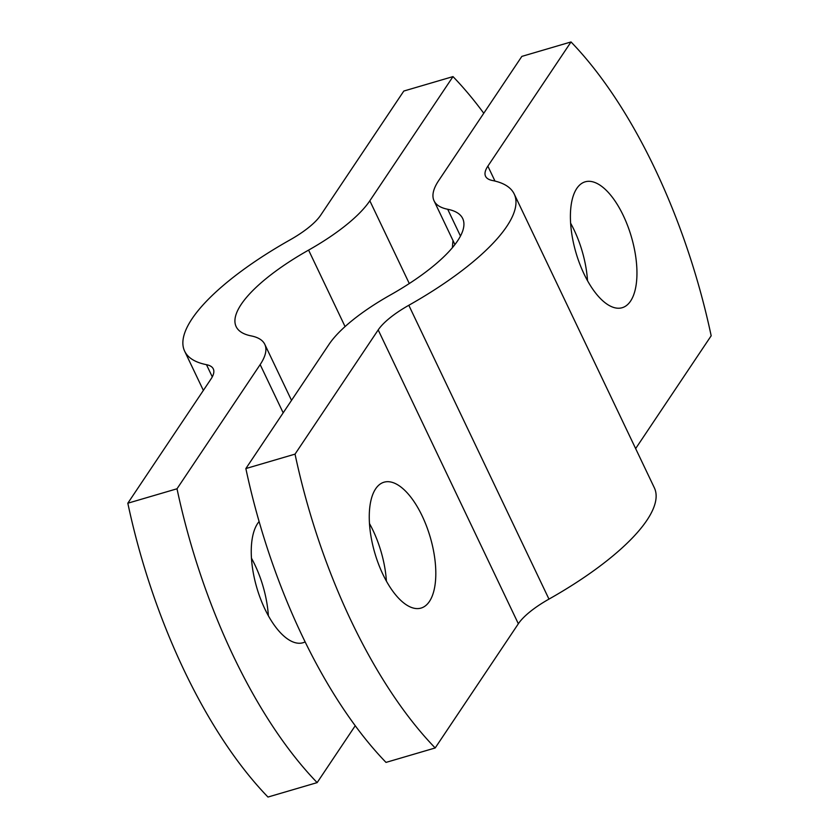 <?xml version="1.0" encoding="UTF-8"?>
<svg xmlns="http://www.w3.org/2000/svg" width="839" height="839" viewBox="0 0 839 839"><rect width="100%" height="100%" fill="white"/><g stroke="black" fill="none" stroke-linecap="round" stroke-linejoin="round"><path stroke-width="1.26" d="M483.767 113.255A342.302 150.317 73.6 0 0 452.997 76.601L403.811 91.042L320.655 215.235A57.052 17.629 154.5 0 1 290.032 239.891A182.556 56.412 -25.5 0 0 184.643 351.174A182.556 56.412 -25.5 0 0 206.478 364.682A57.052 17.629 154.5 0 1 213.295 368.898A57.052 17.629 154.5 0 1 210.988 379.018L127.822 503.211L177.008 488.78A342.302 150.317 73.6 0 0 317.152 782.609L267.977 797.05A342.302 150.317 -106.4 0 1 127.822 503.211M317.152 782.609L355.233 725.745M268.365 615.774A65.61 28.809 73.6 0 0 251.48 558.239M452.452 247.631A65.61 28.809 -106.4 0 1 453.029 240.604M305.113 641.908A65.61 28.809 -106.4 0 1 302.994 642.747A65.61 28.809 -106.4 0 1 264.914 609.062A65.61 28.809 -106.4 0 1 259.094 521.554M177.008 488.78L260.163 364.587A114.104 35.259 -25.5 0 0 264.788 344.336A114.104 35.259 -25.5 0 0 251.144 335.894A125.514 38.783 154.5 0 1 236.137 326.612A125.514 38.783 154.5 0 1 308.595 250.106A114.104 35.259 -25.5 0 0 369.831 200.794L452.997 76.601M386.003 762.399A342.302 150.317 -106.4 0 1 245.858 468.561L295.034 454.13A342.302 150.317 73.6 0 0 435.189 747.958L386.003 762.399M295.034 454.13L378.19 329.926A57.052 17.629 154.5 0 1 408.813 305.281A182.556 56.412 -25.5 0 0 514.202 193.987L654.357 487.826A182.556 56.412 154.5 0 1 548.968 599.109A57.052 17.629 -25.5 0 0 518.345 623.765L435.189 747.958M382.941 574.411A65.61 28.809 -106.4 0 1 384.063 482.194A65.61 28.809 -106.4 0 1 430.187 537.023A65.61 28.809 -106.4 0 1 421.021 608.086A65.61 28.809 -106.4 0 1 382.941 574.411M635.637 448.592L711.178 335.789A342.302 150.317 73.6 0 0 571.023 41.95L521.848 56.391L438.682 180.584A114.104 35.259 -25.5 0 0 434.057 200.825A114.104 35.259 -25.5 0 0 447.701 209.268A125.514 38.783 154.5 0 1 462.709 218.549A125.514 38.783 154.5 0 1 390.25 295.055A114.104 35.259 -25.5 0 0 329.014 344.368L245.858 468.561M514.202 193.987A182.556 56.412 -25.5 0 0 492.367 180.49A57.052 17.629 154.5 0 1 485.55 176.263A57.052 17.629 154.5 0 1 487.868 166.143L571.023 41.95M623.272 215.497A65.61 28.809 -106.4 0 1 622.15 307.724A65.61 28.809 -106.4 0 1 576.026 252.885A65.61 28.809 -106.4 0 1 585.182 181.822A65.61 28.809 -106.4 0 1 623.272 215.497M386.401 581.123A65.61 28.809 73.6 0 0 372.967 530.3A65.61 28.809 73.6 0 0 369.506 523.588M587.52 280.761A65.61 28.809 73.6 0 0 574.086 229.938A65.61 28.809 73.6 0 0 570.635 223.226M369.831 200.794L409.296 283.54M308.595 250.106L345.07 326.581M212.288 376.858L206.478 364.682M260.163 364.587L283.173 412.83M518.345 623.765L378.19 329.926M494.979 181.067L487.868 166.143M548.968 599.109L408.813 305.281M447.701 209.268L460.475 236.053M184.643 351.174L203.363 390.408M291.521 400.371L264.788 344.336M454.916 244.569L434.057 200.825"/></g></svg>
